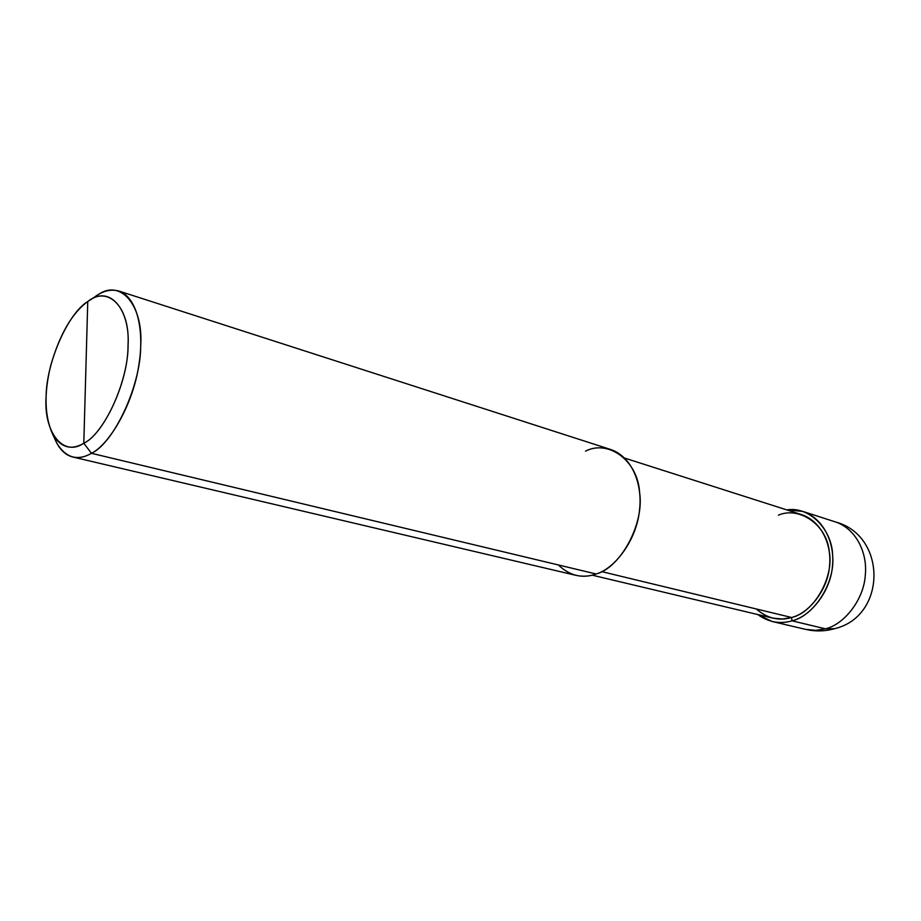 <?xml version="1.0" encoding="UTF-8"?>
<svg xmlns="http://www.w3.org/2000/svg" width="921" height="921" viewBox="0 0 921 921"><rect width="100%" height="100%" fill="white"/><g stroke="black" fill="none" stroke-linecap="round" stroke-linejoin="round"><path stroke-width="1.38" d="M786.81 509.912C809.904 505.974 832.48 530.243 832.653 555.87C835.393 583.005 813.715 616.149 792.002 620.823L791.576 617.484L792.002 620.823L825.4 628.813L834.633 628.675L825.4 628.813L815.753 630.355L805.691 629.388L815.753 630.355L825.4 628.813C843.935 624.599 863.875 599.928 865.326 574.969C867.559 552.508 855.977 528.815 835.577 521.977C855.977 528.815 867.559 552.508 865.326 574.969C863.875 599.928 843.935 624.599 825.4 628.813L792.002 620.823C780.179 624.403 768.747 622.308 757.695 614.526L772.166 621.502C779.039 622.976 785.648 622.757 792.002 620.823C810.687 616.437 830.926 591.075 832.503 565.506C834.863 542.481 823.305 518.293 802.801 511.408L786.81 509.912M558.345 564.953C569.811 575.844 582.417 578.86 596.152 573.99L91.467 453.305L83.799 443.266C103.843 433.941 127.95 382.273 128.007 346.584C130.598 310.481 110.658 285.901 90.488 299.786L87.76 301.524L83.799 443.266C62.916 457.564 43.483 431.661 46.108 396.686C46.165 363.265 67.763 313.416 87.76 301.524L89.061 300.66L87.76 301.524C107.769 285.153 130.034 306.785 128.077 344.12C128.882 379.625 104.453 433.756 83.799 443.266L87.76 301.524C72.068 313.036 59.727 334.358 50.724 365.487C43.828 393.589 44.565 416.706 52.911 434.816C61.12 447.71 71.412 450.53 83.799 443.266L91.467 453.305L596.152 573.99C589.59 576.362 582.82 576.811 575.867 575.326L72.771 457C78.93 458.255 85.169 457.023 91.467 453.305C77.652 461.237 66.197 458.013 57.079 443.634L54.73 438.672C58.979 448.93 64.988 455.043 72.771 457M756.233 608.942C767.205 618.405 778.982 621.249 791.576 617.484L782.366 619.027L772.788 618.118L592.168 575.165M624.737 458.117L801.581 514.632C820.887 521.044 831.778 543.804 829.579 565.425C828.129 589.44 809.145 613.328 791.576 617.484L601.689 571.619L791.576 617.484C813.761 612.856 834.391 577.087 829.245 551.495C826.989 524.935 799.347 506.009 778.395 515.161M95.657 296.343L94.034 297.425L95.657 296.343M118.936 291.048C111.107 288.987 103.313 290.737 95.565 296.32L98.605 294.386C121.019 278.925 143.48 305.956 140.706 346.089C140.775 385.761 113.836 443.174 91.467 453.305C109.76 444.325 133.246 403.605 138.783 365.395C144.678 330.846 137.252 297.287 118.936 291.048L610.853 449.563C631.599 456.54 642.72 483.571 639.531 509.843C637.067 538.981 615.412 568.476 596.152 573.99C620.501 567.797 644.424 523.681 639.646 492.873C638.069 460.788 608.493 439.236 585.503 451.14M834.092 628.836C824.675 631.392 815.212 631.576 805.691 629.388L772.166 621.502M834.633 628.675C886.635 616.402 887.153 535.757 835.577 521.977L802.801 511.408M57.079 443.634L52.911 434.816M98.605 294.386L90.488 299.786"/></g></svg>
